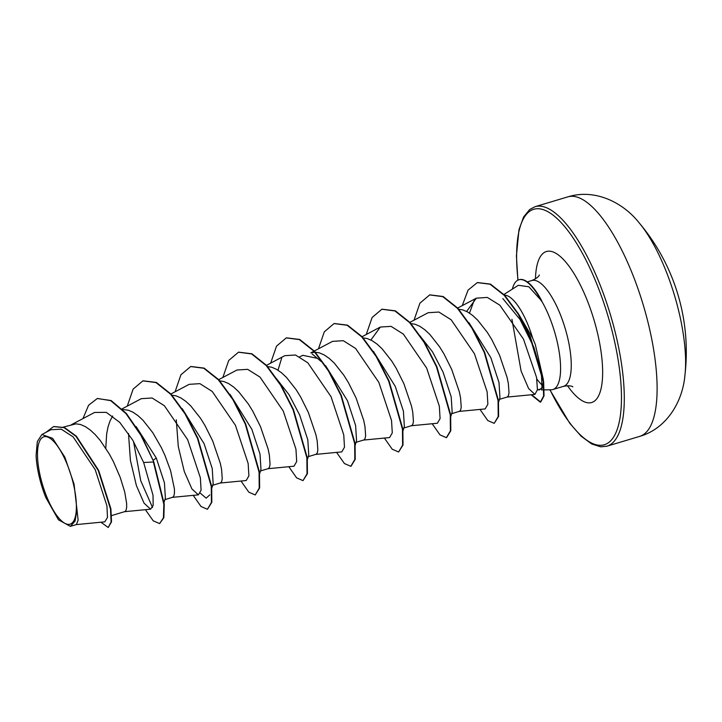 <?xml version="1.0" encoding="UTF-8"?>
<svg xmlns="http://www.w3.org/2000/svg" width="722" height="722" viewBox="0 0 722 722"><rect width="100%" height="100%" fill="white"/><g stroke="black" fill="none" stroke-linecap="round" stroke-linejoin="round"><path stroke-width="1.08" d="M684.889 375.539L684.889 375.539A100.024 32.932 -106.7 0 0 678.229 309.025A100.024 32.932 -106.7 0 0 639.114 222.809L639.114 222.809C622.725 202.052 594.558 188.514 567.88 196.853A125.032 41.163 -106.7 0 1 647.869 321.795A125.032 41.163 -106.7 0 1 639.665 436.386C666.541 428.688 682.615 401.892 684.889 375.539A200.048 200.048 0 0 0 639.114 222.809M73.021 482.386A45.603 15.018 73.3 0 1 67.877 524.352A45.603 15.018 73.3 0 1 40.856 478.614A45.603 15.018 73.3 0 1 46.009 436.639A45.603 15.018 73.3 0 1 73.021 482.386M536.825 378.969A55.224 18.185 -106.7 0 0 542.818 385.747M544.343 389.871L551.184 389.781A55.224 18.185 -106.7 0 0 552.881 389.519A55.224 18.185 -106.7 0 0 556.509 338.907A55.224 18.185 -106.7 0 0 541.464 300.722L528.847 286.769L518.342 285.298L503.92 294.486M518.405 313.754L532.61 337.95L535.282 344.43L543.386 379.736M543.323 382.2L541.996 388.571L537.412 390.033M542.258 387.452L539.298 389.934L537.574 389.501M532.61 337.95A49.304 16.236 -106.7 0 0 504.552 295.154M468.993 322.716L490.843 357.715L499.001 382.543L499.949 397.723L498.64 402.046M458.777 309.251L462.883 309.928L467.666 312.003L472.612 315.424L477.603 320.063L487.287 332.337L491.763 339.575L499.516 355.116L507.079 377.362L508.351 383.526L509.019 392.777L508.478 395.548L507.404 396.947L499.453 399.356M63.401 427.09L75.99 423.832L80.512 424.509L85.304 426.594L90.25 430.014L95.241 434.644L100.168 440.348L109.401 454.165L113.498 461.836L120.267 477.513L124.707 491.944L126.63 503.306L126.657 507.358L126.106 510.138L125.041 511.528L111.639 515.571M136.097 426.549L156.277 457.983L164.435 482.847L165.383 497.99L164.065 502.313M122.758 409.564L128.308 410.186L133.101 412.271L138.046 415.692L143.037 420.321L152.721 432.595L161.295 447.514L164.941 455.383L170.591 470.681L174.426 488.984L174.453 493.036L173.903 495.806L172.838 497.205L164.887 499.624M182.224 408.661L204.073 443.66L212.223 468.488L213.161 483.623M172.007 395.187L176.105 395.864L180.897 397.948L185.843 401.369L190.834 405.999L200.517 418.273L204.994 425.52L212.737 441.061L220.3 463.298L221.582 469.471L222.25 478.713L221.699 481.484L220.634 482.883L212.674 485.301M230.02 394.338L251.861 429.337L260.019 454.174L260.976 469.336L259.658 473.659M219.804 380.864L223.901 381.541L228.694 383.626L233.639 387.046L238.63 391.676L248.314 403.95L252.79 411.197L260.534 426.738L268.097 448.976L269.378 455.149L270.046 464.39L269.496 467.161L268.431 468.56L260.471 470.97M276.336 378.518L289.08 394.753L299.657 415.015L307.816 439.851L308.763 455.013L307.455 459.336M267.095 366.541L271.698 367.218L276.49 369.303L281.436 372.714L286.426 377.353L296.11 389.627L300.587 396.865L308.33 412.415L315.893 434.653L317.175 440.826L317.842 450.068L317.292 452.838L316.227 454.237L308.267 456.647M325.604 365.693L347.453 400.692L355.612 425.511L356.551 440.655M315.397 352.219L319.494 352.896L324.277 354.98L329.223 358.392L334.223 363.031L343.898 375.305L348.374 382.543L356.127 398.093L363.689 420.33L364.971 426.494L365.639 435.745L365.088 438.516L364.023 439.915L356.063 442.324M373.409 351.37L395.25 386.36L403.417 411.224L404.356 426.368L403.047 430.691M363.193 337.896L367.29 338.573L372.074 340.658L377.019 344.069L382.019 348.708L391.694 360.982L396.17 368.22L403.923 383.77L411.486 406.008L412.758 412.172L413.426 421.422L412.885 424.193L411.811 425.592L403.86 428.002M419.726 335.54L432.469 351.794L443.046 372.038L451.205 396.883L452.152 412.045L450.537 417.388M410.98 323.573L415.087 324.25L419.87 326.335L424.816 329.746L429.816 334.385L439.49 346.659L443.967 353.897L451.719 369.447L459.282 391.685L460.555 397.849L461.223 407.1L460.681 409.87L459.607 411.269L451.656 413.679M105.782 448.227L106.666 433.841L108.047 426.873L110.06 420.881L112.704 416.016M299.693 356.812L302.888 355.323L316.651 358.193M311.561 352.724L314.891 352.219M76.153 524.605L104.78 521.853L107.47 517.484L106.937 505.878L95.205 469.661L73.084 436.837L61.253 429.184L50.892 429.743L41.867 434.518L37.3 441.62L36.1 455.465A49.033 16.146 73.3 0 0 45.775 497.449L58.446 519.804L70.35 526.356L75.088 521.113L76.965 509.579L74.059 484.101L64.818 457.098L52.625 438.344L41.867 434.518M76.965 509.579L78.129 520.165L76.406 524.551L70.35 526.365M97.569 398.472L110.719 400.656L125.989 413.616L140.907 435.321L153.795 461.881L141.313 435.195L126.386 413.498L111.116 400.539L97.371 398.535M100.945 522.223L108.237 527.511L111.522 521.826L110.89 508.811L98.652 470.392L76.37 436.205L64.511 427.541L53.762 426.531M97.172 398.589L88.58 405.259L82.976 418.579M108.237 527.511L111.125 521.952L110.493 508.938L98.255 470.509L75.972 436.332L64.114 427.659L53.563 426.594L45.991 432.334M145.411 509.687L153.226 520.824L159.625 523.603L163.434 517.8L163.849 504.263L153.398 461.999L143.651 462.513L132.848 440.339L119.735 422.37L106.287 412.343L94.555 412.461L71.46 424.68M511.943 319.286L521.094 371.027L528.585 388.49L534.894 394.411L537.439 389.754L536.554 377.38L523.495 339.15L499.832 305.18L487.314 297.428L476.358 298.168L466.629 311.444M459.084 411.423L485.175 408.923L487.873 404.239L487.133 391.856L474.444 353.744L451.178 319.792L438.868 312.039L428.146 312.716L409.555 322.553M411.287 425.745L437.379 423.245L440.077 418.579L439.346 406.224L426.648 368.058L403.399 334.142L391.089 326.371L380.35 327.039L370.891 340.017M363.491 440.077L389.582 437.568L392.281 432.902L391.541 420.511L378.851 382.389L355.585 348.446L343.275 340.685L332.553 341.371L314.305 351.018M315.695 454.4L341.786 451.891L344.484 447.216L343.753 434.861L331.046 396.694L307.807 362.787L295.488 355.007L284.757 355.684L266.508 365.341M267.898 468.722L293.989 466.213L296.688 461.538L295.948 449.174L283.259 411.035L259.992 377.092L247.682 369.339L236.96 370.016L218.712 379.664M220.102 483.045L246.193 480.536L248.891 475.852L248.151 463.497L235.453 425.33L212.214 391.432L199.886 383.653L189.164 384.339L170.915 393.986M176.276 419.771L178.28 446.521L184.29 471.538L191.917 488.947L198.397 494.859L201.095 490.184L200.355 477.793L187.666 439.689L164.399 405.737L152.107 397.984L141.368 398.661M128.489 433.453L130.411 460.374L136.395 485.563L144.066 503.18L150.6 509.181L153.163 505.373L153.028 495.274L143.651 462.513M541.464 300.722L541.662 300.668A54.854 18.059 -106.7 0 0 519.226 279.685A54.854 18.059 -106.7 0 0 519.028 279.748M152.541 507.503L140.745 480.744L133.507 441.467M209.786 494.877L206.158 498.162L200.337 493.18M277.988 370.215L281.742 357.85M469.462 313.104L474.562 299.305M502.828 298.583L520.066 319.494L533.838 347.201L541.41 372.868L541.996 388.571M153.795 461.881L164.246 504.146L163.831 517.683L159.625 523.603M143.091 380.801L156.367 382.443L170.997 394.077L185.41 413.724L197.873 438.263L211.672 486.366L211.826 502.341L207.422 509.281L201.023 506.501L193.207 495.355M190.888 366.478L204.155 368.121L218.793 379.754L233.206 399.401L245.67 423.94L259.469 472.044L259.622 488.018L255.218 494.958L248.819 492.178L241.004 481.032M238.684 352.155L251.96 353.798L266.589 365.431L281.011 385.079L293.466 409.618L307.265 457.721L307.419 473.695L303.014 480.635L296.616 477.856L288.8 466.71M286.481 337.833L299.747 339.475L314.386 351.109L328.799 370.756L341.262 395.295L355.062 443.398L355.215 459.363L351.009 466.25M334.268 323.51L347.544 325.153L362.182 336.777L376.595 356.424L389.059 380.963L402.858 429.076L403.011 445.041L398.607 451.99L392.208 449.21L384.393 438.064M382.073 309.187L395.349 310.83L409.979 322.463L424.392 342.111L436.855 366.65L450.654 414.753L450.808 430.727L446.593 437.604M429.87 294.865L443.137 296.507L457.775 308.141L472.188 327.788L484.652 352.318L498.451 400.43L498.604 416.395L494.2 423.345L487.801 420.565L479.986 409.419M477.495 282.546L490.455 284.098L504.615 295.217L518.459 313.844L530.372 336.894L543.63 381.415L544.027 395.945L540.688 402.037L531.591 394.726M156.277 457.983L153.163 460.257M127.28 406.107L133.119 389.122L142.893 380.864L155.961 382.57L170.6 394.194L185.012 413.841L197.476 438.38L211.275 486.484L211.429 502.458L207.422 509.281M175.076 391.784L180.915 374.799L190.689 366.541L203.757 368.238L218.396 379.871L232.809 399.519L245.272 424.058L259.072 472.161L259.225 488.135L255.218 494.958M222.872 377.462L228.712 360.477L238.486 352.21L251.563 353.924L266.192 365.549L280.605 385.205L293.069 409.744L306.868 457.847L307.021 473.812L303.014 480.635M270.66 363.139L276.508 346.154L286.282 337.887L299.35 339.593L313.989 351.226L328.402 370.873L340.865 395.412L354.664 443.516L354.818 459.49L350.811 466.313L344.412 463.533L336.596 452.387M318.456 348.816L324.304 331.831L334.069 323.564L347.147 325.27L361.776 336.903L376.198 356.551L388.662 381.09L402.461 429.193L402.614 445.167L398.607 451.99M366.253 334.494L372.101 317.509L381.875 309.242L394.943 310.947L409.582 322.581L423.995 342.228L436.458 366.767L450.257 414.87L450.411 430.844L446.395 437.667L440.005 434.888L432.189 423.742M414.049 320.171L419.897 303.186L429.662 294.919L442.739 296.625L457.378 308.258L471.791 327.905L484.254 352.444L498.054 400.548L498.207 416.513L494.2 423.345M462.242 305.641L468.046 290.136L477.296 282.609L490.048 284.215L504.218 295.334L518.062 313.962L529.975 337.012L543.233 381.532L543.63 396.062L540.291 402.163L531.139 394.772M541.5 301.236A54.854 18.059 -106.7 0 0 518.829 279.811A54.854 18.059 -106.7 0 0 512.376 289.08M517.882 280.181L516.42 255.859L519.001 229.623L523.603 216.979L529.677 209.524L535.065 206.691A125.032 41.163 73.3 0 1 615.054 331.633A125.032 41.163 73.3 0 1 606.85 446.223L639.665 436.386M518.026 280.109A122.902 40.468 73.3 0 1 547.926 211.717A122.902 40.468 73.3 0 1 612.382 332.12A122.902 40.468 73.3 0 1 610.036 441.422A122.902 40.468 73.3 0 1 550.011 389.79M527.313 281.887L531.852 280.533A55.224 18.185 73.3 0 1 567.176 335.712A55.224 18.185 73.3 0 1 563.557 386.324C572.311 384.781 573.322 387.47 572.672 386.73M535.462 278.9A78.806 25.947 73.3 0 1 559.92 256.175A78.806 25.947 73.3 0 1 596.832 330.297A78.806 25.947 73.3 0 1 598.367 396.279A78.806 25.947 73.3 0 1 567.474 385.701M549.848 389.799L569.757 423.282L581.147 436.214L591.787 444.021L600.731 446.819L606.85 446.223M531.852 280.533C540.011 277.004 539.379 274.198 539.244 275.172M541.428 389.907L543.946 389.871M552.881 389.519L563.557 386.324M534.894 394.411L506.88 397.1M476.358 298.168L457.685 308.05M380.35 327.039L362.101 336.696M313.962 351.199L310.794 352.877M198.397 494.859L172.305 497.368M141.368 398.652L122.063 408.869M150.6 509.181L124.509 511.69M211.862 487.991L213.189 483.632M312.075 353.915L320.938 361.307M354.944 446.034L356.569 440.664M535.065 206.691L567.88 196.853"/></g></svg>
